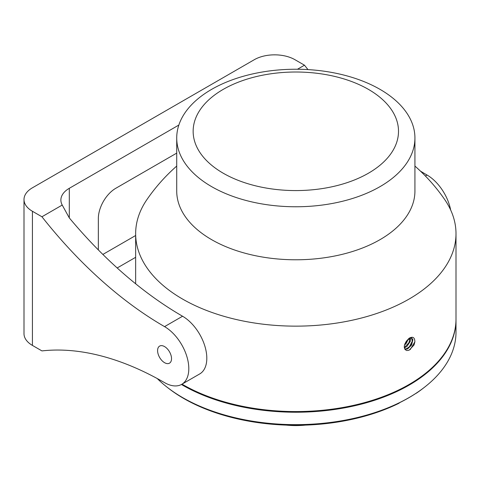 <?xml version="1.0" encoding="UTF-8"?>
<svg xmlns="http://www.w3.org/2000/svg" width="480" height="480" viewBox="0 0 480 480"><rect width="100%" height="100%" fill="white"/><g stroke="black" fill="none" stroke-linecap="round" stroke-linejoin="round"><path stroke-width="0.72" d="M182.01 384.156A160.176 92.478 0 0 0 182.562 384.474A160.176 92.478 0 0 0 357.12 404.526A160.176 92.478 0 0 0 456 319.086L456 233.67A160.176 92.478 0 0 0 444.672 199.512A180.708 180.708 0 0 0 414.93 166.08M176.718 166.08A180.708 180.708 0 0 0 146.976 199.512A160.176 92.478 0 0 0 135.648 233.67A160.176 92.478 0 0 0 182.562 299.058A160.176 92.478 0 0 0 357.12 319.104A160.176 92.478 0 0 0 456 233.67M406.236 341.478L409.092 338.256C412.848 336.216 414.774 337.41 414.87 341.832L414.048 344.982L409.086 350.22L406.818 350.562L405.336 349.734C403.698 347.718 403.992 344.97 406.236 341.478L410.244 337.962L411.852 338.148L412.89 339.762L411.534 345.102L407.652 348.858L404.982 349.344M407.064 340.47L405.186 343.56M409.524 341.472L407.886 344.424M414.87 341.832L410.184 349.614M404.49 345.192L406.494 343.026L408.192 339.12M404.364 347.88L406.908 346.476L410.34 341.238L410.418 337.926M404.712 347.16L404.292 347.346M407.196 340.14L404.916 343.866M411.546 338.004L412.278 341.166L409.524 346.59L407.034 348.486L404.784 349.05M181.428 384.486A160.176 92.478 0 0 0 356.376 405.372A160.176 92.478 0 0 0 456 319.758A160.176 92.478 0 0 0 456 319.422M303.924 425.16A57.654 33.288 180 0 1 287.73 425.16M286.23 425.112A56.676 32.724 0 0 0 305.418 425.112M456 319.758L456 332.166A160.176 92.478 180 0 1 424.668 387.102A160.176 92.478 180 0 1 166.98 387.102A160.176 92.478 180 0 1 157.248 378.54M166.98 387.102L168.282 388.122A158.556 91.542 0 0 0 398.892 403.302L399.792 402.588A159.828 92.28 0 0 0 417.216 392.526L416.316 393.24A158.556 91.542 0 0 0 423.366 388.122L424.668 387.102M176.718 138L176.718 191.016A119.106 68.766 0 0 0 295.824 259.782A119.106 68.766 0 0 0 414.93 191.016L414.93 138A119.106 68.766 0 0 0 380.046 89.376A119.106 68.766 0 0 0 250.248 74.472A119.106 68.766 0 0 0 176.718 138A119.106 68.766 0 0 0 211.608 186.624A119.106 68.766 0 0 0 341.406 201.534A119.106 68.766 0 0 0 414.93 138M223.224 173.214A102.678 59.28 180 0 1 269.25 74.034A102.678 59.28 180 0 1 395.004 146.64A102.678 59.28 180 0 1 223.224 173.214M409.944 338.052L409.002 342.672L404.718 347.154M411.756 343.038L409.878 346.194M98.346 249.918L98.346 218.484A24.642 14.226 -60 0 1 115.77 188.304L176.718 153.114M117.186 267.966L135.648 257.31M102.87 254.436L135.648 235.512M164.556 326.628A34.296 19.8 60 0 1 186.96 356.85A34.296 19.8 60 0 1 181.704 384.33A34.296 19.8 60 0 1 164.556 382.632A338.148 195.234 -120 0 0 41.94 350.91L32.418 345.408L32.418 211.272L41.94 216.768A338.148 195.234 -120 0 0 164.556 326.628L182.562 316.236A34.296 19.8 60 0 1 204.966 346.458A34.296 19.8 60 0 1 199.71 373.938L181.704 384.33M178.848 125.058L69.3 188.304A28.752 16.596 0 0 0 60.882 200.04A28.752 16.596 0 0 0 62.226 205.056L41.94 216.768M62.226 205.056L69.3 217.902A338.148 195.234 -120 0 0 182.562 316.236M450.63 209.928A34.296 19.8 -120 0 0 427.092 175.056A338.148 195.234 60 0 1 420.438 171.108M164.556 346.584A9.858 5.688 -120 0 0 159.63 346.092A9.858 5.688 -120 0 0 159.63 357.474A9.858 5.688 -120 0 0 169.488 363.168A9.858 5.688 -120 0 0 171 355.272A9.858 5.688 -120 0 0 164.556 346.584M32.418 211.272A28.752 16.596 180 0 1 24 199.536L24 333.672A28.752 16.596 0 0 0 32.418 345.408M307.98 69.594A338.148 195.234 60 0 1 304.476 65.196L297.468 69.246M304.476 65.196L294.954 59.7A28.752 16.596 180 0 0 254.298 59.7L32.418 187.8A28.752 16.596 180 0 0 24 199.536M427.092 175.056L425.406 176.028M69.3 217.902L69.3 188.304M135.648 283.782L135.648 233.67"/></g></svg>

